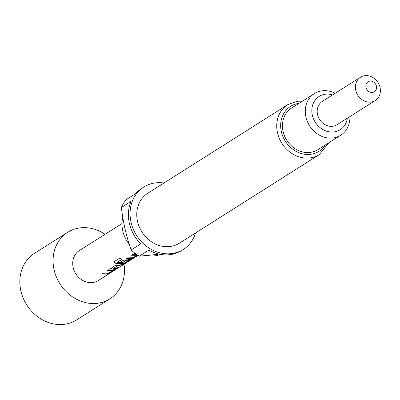 <?xml version="1.0" encoding="UTF-8"?>
<svg xmlns="http://www.w3.org/2000/svg" width="400" height="400" viewBox="0 0 400 400"><rect width="100%" height="100%" fill="white"/><g stroke="black" fill="none" stroke-linecap="round" stroke-linejoin="round"><path stroke-width="0.6" d="M112.89 270.265L111.4 270.71L107.05 270.615L108.295 269.825L112.645 269.92L115.54 269.49L111.18 272.25L107.765 273.8L105.96 274.155L101.61 274.06L102.855 273.27L108.67 273.095L112.955 270.45L107.055 270.43M115.79 269.255L111.095 272.075L107.7 273.615L105.915 273.965L101.615 273.875M123.745 264.065L117.98 265.5L113.72 268.3L115.305 268.235L119.365 267.07L118.12 267.86L114.06 269.025L112.22 269.14L110.675 268.61L115.235 265.435L120.745 264.79L124.805 263.625L123.56 264.415L118.01 265.69M118.305 267.51L112.22 269.14M129.225 259.925L125.985 260.535L122.445 262.775L119.76 262.57L123.33 260.31L131.74 259.235L127.38 261.995L123.96 263.545L122.16 263.9L115.585 263.275L114.12 261.95L114.31 261.565L119.545 258.25L122.16 259.28L117.32 262.505L123.54 263.025L125.005 262.755L129.285 260.11L125.96 260.345L122.42 262.585L119.765 262.38M131.99 259L127.29 261.82L123.895 263.36L122.115 263.71L115.585 263.275M137.91 255.325L132.06 258.42L130.255 258.77L125.905 258.68L127.155 257.89L132.97 257.715L137.25 255.07L131.355 255.045M137.73 255.21L131.995 258.235L130.215 258.58L125.91 258.49M369.905 81.12A5.91 5.12 57.7 0 0 366.015 87.44A5.91 5.12 57.7 0 0 372.52 92.43A5.91 5.12 57.7 0 0 376.41 86.11A5.91 5.12 57.7 0 0 369.905 81.12M370.935 102.075A13.785 11.945 -122.3 0 1 356.57 92.925A13.785 11.945 -122.3 0 1 360.515 77.23A13.785 11.945 -122.3 0 1 364.845 75.685A13.785 11.945 -122.3 0 1 379.205 84.835A13.785 11.945 -122.3 0 1 375.265 100.53A13.785 11.945 -122.3 0 1 370.935 102.075M375.265 100.53L337.055 124.72A13.785 11.945 -122.3 0 1 332.725 126.265A13.785 11.945 -122.3 0 1 318.36 117.115A13.785 11.945 -122.3 0 1 322.305 101.42L360.515 77.23M124.02 264.25A39.39 34.13 -122.3 0 1 109.855 298.86A39.39 34.13 -122.3 0 1 97.49 303.28A39.39 34.13 -122.3 0 1 56.45 277.135A39.39 34.13 -122.3 0 1 67.715 232.295A39.39 34.13 -122.3 0 1 80.08 227.88A39.39 34.13 -122.3 0 1 105.055 234.3M109.855 298.86L76.63 319.895A39.39 34.13 -122.3 0 1 64.265 324.315A39.39 34.13 -122.3 0 1 23.225 298.17A39.39 34.13 -122.3 0 1 34.49 253.335L67.715 232.295M138.015 255.395L98.265 280.555A17.725 15.36 -122.3 0 1 92.7 282.545A17.725 15.36 -122.3 0 1 74.235 270.78A17.725 15.36 -122.3 0 1 79.305 250.6L121.99 223.58M122.185 259.095L117.255 262.22L117.32 262.505M137.19 254.885L135.7 255.325L131.35 255.235L132.595 254.445L136.945 254.535M135.59 253.73L134.005 253.55L134.74 253.085M122.785 217.35A29.345 25.43 57.7 0 0 129.305 244.39M147.23 255.535A29.345 25.43 57.7 0 0 155.08 255.8A29.345 25.43 57.7 0 0 160.595 254.39M163.965 183.02A36.93 32 57.7 0 0 155.385 182.905A36.93 32 57.7 0 0 143.79 187.045L142.13 188.1A36.93 32 -122.3 0 0 135.87 193.515L126.235 199.615A36.93 32 57.7 0 0 121.375 207.515C123.14 222.52 126.4 236.66 131.165 249.93A36.93 32 57.7 0 0 139.295 256.17L157.645 254.395M143.79 187.045A36.93 32 57.7 0 0 133.23 229.085A36.93 32 57.7 0 0 171.705 253.595A36.93 32 57.7 0 0 183.3 249.45L181.64 250.5A36.93 32 -122.3 0 1 170.045 254.645A36.93 32 -122.3 0 1 148.93 250.07L139.295 256.17M131.165 249.93L140.8 243.83A36.93 32 -122.3 0 1 131.01 201.415L121.375 207.515M287.71 104.675L147.74 193.285A29.545 25.6 57.7 0 0 139.295 226.915A29.545 25.6 57.7 0 0 170.075 246.525A29.545 25.6 57.7 0 0 179.35 243.21L319.315 154.595A29.545 25.6 -122.3 0 1 310.04 157.91A29.545 25.6 -122.3 0 1 279.26 138.305A29.545 25.6 -122.3 0 1 287.71 104.675L297.265 101.255L302.495 101.145M332.6 94.9A19.695 17.065 57.7 0 0 325.325 94.22A19.695 17.065 57.7 0 0 312.36 115.285A19.695 17.065 57.7 0 0 334.03 131.92A19.695 17.065 57.7 0 0 347.35 118.2M349.91 116.58A24.62 21.335 -122.3 0 1 340.77 135.185A24.62 21.335 -122.3 0 1 333.04 137.95A24.62 21.335 -122.3 0 1 307.395 121.61A24.62 21.335 -122.3 0 1 314.435 93.585A24.62 21.335 -122.3 0 1 322.16 90.82A24.62 21.335 -122.3 0 1 335.16 93.28M314.435 93.585L291.59 108.045A24.62 21.335 57.7 0 0 284.55 136.07A24.62 21.335 57.7 0 0 310.2 152.41A24.62 21.335 57.7 0 0 317.93 149.65L340.77 135.185M183.3 249.45A36.93 32 57.7 0 0 195.57 232.94M117.98 265.5L113.695 268.11L113.815 268.35M135.315 253.525L134.245 253.4M115.615 263.095L114.16 261.855M112.195 268.95L110.695 268.515M298.94 103.39A26.59 23.04 57.7 0 0 298.885 103.4A26.59 23.04 57.7 0 0 281.38 131.835A26.59 23.04 57.7 0 0 310.635 154.295A26.59 23.04 57.7 0 0 325.28 144.995M319.315 154.595L328.83 142.745"/></g></svg>
